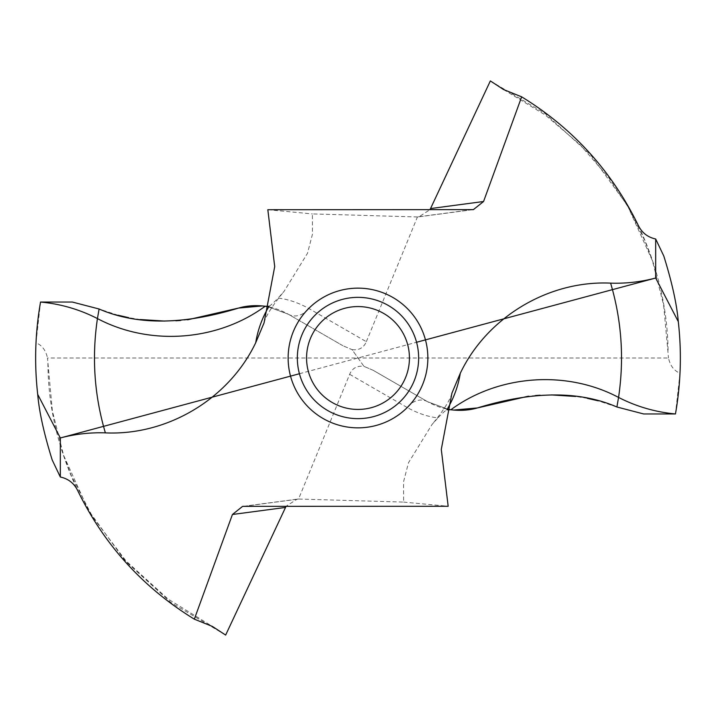 <?xml version="1.0" encoding="UTF-8"?>
<svg xmlns="http://www.w3.org/2000/svg" width="716" height="716" viewBox="0 0 716 716"><rect width="100%" height="100%" fill="white"/><g stroke="black" fill="none" stroke-linecap="round" stroke-linejoin="round"><path stroke-width="0.54" stroke-dasharray="3.58 2.69" d="M643.675 413.964L675.457 413.964L679.994 373.215C673.989 370.736 670.158 365.67 668.502 358L358 358L352.057 349.65C358.958 350.473 363.719 347.824 366.332 341.693L308.847 308.507C298.277 302.671 288.011 299.199 278.068 298.089C274.156 302.268 271.14 305.007 269.01 306.305M663.804 256.042C676.45 294.285 681.847 333.343 679.994 373.215M477.42 407.941C460.29 412.693 443.696 410.626 427.631 401.739L373.152 370.297L363.943 366.35L352.057 349.65L342.848 345.703L352.057 349.65M490.353 80.926L545.055 113.477L590.7 154.969L627.386 205.385L652.383 260.633L663.625 305.025L668.502 358M448.046 409.292L427.631 401.739L373.152 370.297L427.631 401.739L448.118 409.301M427.631 401.739A18.419 15.09 120 0 0 407.144 407.494C417.723 413.329 427.989 416.801 437.932 417.911C441.835 413.732 444.86 410.993 446.981 409.695M373.152 370.297L363.943 366.35C357.033 365.527 352.272 368.176 349.668 374.307L298.554 499.034L403.618 502.086L403.555 481.743L408.496 462.733L431.945 424.606L437.932 417.911M403.618 502.086L448.171 506.284M225.647 635.074L170.945 602.523L125.3 561.031L88.614 510.615L63.608 455.367L52.375 410.975L47.489 358L358 358L363.943 366.35M298.554 499.034L297.095 499.15L286.069 506.284M238.58 308.059C255.701 303.307 272.304 305.374 288.369 314.261L342.848 345.703L288.369 314.261L267.874 306.699M72.316 302.036L40.544 302.036L36.006 342.785C41.958 345.202 45.788 350.276 47.489 358M366.332 341.693L417.437 216.966L418.905 216.85L429.922 209.716M417.437 216.966L312.382 213.914L312.436 234.257L307.504 253.267L284.046 291.394L278.068 298.089M267.829 209.716L312.382 213.914M342.848 345.703L288.369 314.261A18.419 15.09 -60 0 0 308.847 308.507M52.196 459.958C39.55 421.715 34.153 382.657 36.006 342.785M418.645 358A60.645 60.645 0 0 0 358 297.355A60.645 60.645 0 0 0 297.346 358A60.645 60.645 0 0 0 358 418.645A60.645 60.645 0 0 0 418.645 358M299.431 373.734L416.569 342.266M616.897 406.992L597.976 400.781M587.317 398.338L575.753 396.467M551.418 394.928L540.195 395.223M535.613 395.518L528.399 396.199M453.541 410.071L452.127 409.91M288.369 314.261L267.954 306.708M263.873 306.09L262.459 305.929M187.601 319.801L180.378 320.482M175.805 320.777L164.582 321.072M140.238 319.533L128.674 317.662M118.015 315.219L99.103 309.008M638.448 225.719C658.058 267.587 667.938 309.947 668.082 352.8M349.668 374.307L407.144 407.494M471.719 209.716L417.168 216.966M47.918 363.2C48.062 406.053 57.942 448.413 77.552 490.281M244.281 506.284L298.832 499.034M451.93 393.156C450.167 400.038 443.508 410.519 431.945 424.606M503.545 89.536L545.395 115.079L579.915 144.525L608.833 177.801L628.201 207.184L644.758 240.495L652.392 260.633M473.007 209.654L418.896 216.841M264.07 322.844C265.833 315.962 272.492 305.481 284.046 291.394M63.608 455.367L71.332 475.719L92.606 516.845L125.935 560.888L168 599.006L212.455 626.464M242.993 506.346L297.095 499.159"/><path stroke-width="1.07" d="M416.569 342.266L655.677 278.032L678.294 321.618C681.784 352.532 680.835 383.32 675.457 413.964C680.835 383.32 681.784 352.532 678.294 321.618C676.817 304.13 671.984 282.274 663.804 256.042L655.677 238.992C647.828 237.3 642.082 232.879 638.448 225.719C612.037 171.419 573.113 128.459 521.66 96.839L483.56 201.509L473.401 209.618L267.829 209.716L274.711 266.576L264.07 322.853L255.728 342.687C257.751 330.085 262.074 318.146 268.715 306.86L269.01 306.305L265.144 306.251C217.387 341.353 149.528 346.186 97.439 318.575L99.103 309.008L72.316 302.036L40.544 302.036L72.316 302.036L99.103 309.008C136.81 325.359 183.305 325.046 238.58 308.059L187.601 319.801M655.677 238.992L655.677 278.032C640.901 281.934 625.882 283.634 610.614 283.133C548.51 280.269 486.987 317.17 460.272 373.313L451.93 393.147L441.289 449.424L448.171 506.284L242.993 506.346M446.9 409.749L450.856 409.749C498.605 374.647 566.472 369.814 618.561 397.425C636.39 406.572 655.355 412.076 675.457 413.964L643.675 413.964L616.897 406.992C579.181 390.641 532.695 390.954 477.42 407.941L453.541 410.071M286.069 506.284L225.647 635.074L212.455 626.464L194.331 619.161C142.887 587.541 103.954 544.581 77.552 490.281C73.909 483.121 68.172 478.7 60.323 477.008L60.323 437.968C75.099 434.066 90.118 432.366 105.377 432.867C167.481 435.731 229.004 398.83 255.728 342.687M194.331 619.161L232.431 514.491L242.599 506.382M450.856 409.749C460.227 410.939 469.078 410.34 477.42 407.941L528.399 396.199M521.66 96.839L503.545 89.536L490.353 80.926L430.54 208.553L483.56 201.509M429.922 209.716L430.54 208.553M265.144 306.251C255.773 305.061 246.922 305.66 238.58 308.059L262.459 305.929M60.323 477.008L52.196 459.958C44.016 433.726 39.183 411.87 37.706 394.382C34.216 363.468 35.165 332.68 40.544 302.036C35.173 332.68 34.225 363.468 37.706 394.382L60.323 437.968L299.431 373.734M418.645 358A60.645 60.645 0 0 1 358 418.645A60.645 60.645 0 0 1 297.346 358A60.645 60.645 0 0 1 358 297.355A60.645 60.645 0 0 1 418.645 358M306.564 358A51.436 51.436 0 0 1 358 306.564A51.436 51.436 0 0 1 409.436 358A51.436 51.436 0 0 1 358 409.436A51.436 51.436 0 0 1 306.564 358M37.706 394.382L60.323 437.968M655.677 278.032L678.294 321.618M675.457 413.964L643.675 413.964L616.897 406.992L618.561 397.425C624.307 358.582 621.667 320.482 610.614 283.133M597.976 400.781L587.317 398.338M575.753 396.467L551.418 394.928M540.195 395.223L535.613 395.518M452.127 409.91L448.046 409.292M267.954 306.708L263.873 306.09M180.378 320.482L175.805 320.777M164.582 321.072L140.238 319.533M128.674 317.662L118.015 315.219M427.855 358A69.855 69.855 0 0 0 358 288.145A69.855 69.855 0 0 0 288.136 358A69.855 69.855 0 0 0 358 427.855A69.855 69.855 0 0 0 427.855 358M460.272 373.313C458.249 385.915 453.917 397.863 447.285 409.14L446.981 409.695M105.377 432.867C94.333 395.518 91.684 357.418 97.439 318.575C79.61 309.437 60.645 303.924 40.544 302.036M285.46 507.447L232.431 514.491"/></g></svg>
